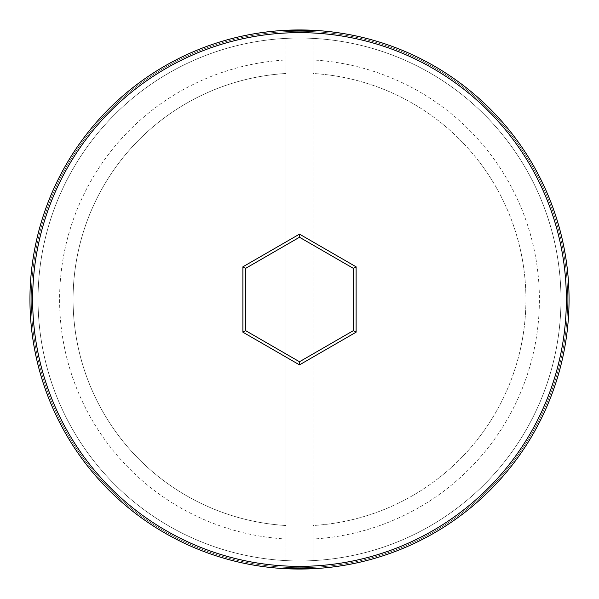 <?xml version="1.0" encoding="UTF-8"?>
<svg xmlns="http://www.w3.org/2000/svg" width="599" height="599" viewBox="0 0 599 599"><rect width="100%" height="100%" fill="white"/><g stroke="black" fill="none" stroke-linecap="round" stroke-linejoin="round"><path stroke-width="0.45" stroke-dasharray="3 2.25" d="M569.05 299.5A269.55 269.55 0 0 0 299.5 29.95A269.55 269.55 0 0 0 29.95 299.5A269.55 269.55 0 0 1 299.5 29.95A269.55 269.55 0 0 1 569.05 299.5A269.55 269.55 0 0 1 299.5 569.05A269.55 269.55 0 0 1 29.95 299.5A269.55 269.55 0 0 0 299.5 569.05A269.55 269.55 0 0 0 569.05 299.5A269.55 269.55 0 0 0 299.5 29.95A269.55 269.55 0 0 0 29.95 299.5A269.55 269.55 0 0 1 299.5 29.95A269.55 269.55 0 0 1 569.05 299.5A269.55 269.55 0 0 1 299.5 569.05A269.55 269.55 0 0 1 29.95 299.5A269.55 269.55 0 0 0 299.5 569.05A269.55 269.55 0 0 0 569.05 299.5A269.55 269.55 0 0 0 299.5 29.95A269.55 269.55 0 0 0 29.95 299.5A269.55 269.55 0 0 1 299.5 29.95A269.55 269.55 0 0 1 569.05 299.5A269.55 269.55 0 0 0 299.5 29.95A269.55 269.55 0 0 0 29.95 299.5A269.55 269.55 0 0 1 299.5 29.95A269.55 269.55 0 0 1 569.05 299.5A269.55 269.55 0 0 0 299.5 29.95A269.55 269.55 0 0 0 29.95 299.5A269.55 269.55 0 0 0 299.5 569.05A269.55 269.55 0 0 0 569.05 299.5A269.55 269.55 0 0 0 299.5 29.95A269.55 269.55 0 0 0 29.95 299.5A269.55 269.55 0 0 0 299.5 569.05A269.55 269.55 0 0 0 569.05 299.5A269.55 269.55 0 0 0 299.5 29.95A269.55 269.55 0 0 0 29.95 299.5A269.55 269.55 0 0 0 299.5 569.05A269.55 269.55 0 0 0 569.05 299.5A269.55 269.55 0 0 1 299.5 569.05A269.55 269.55 0 0 1 29.95 299.5A269.55 269.55 0 0 0 299.5 569.05A269.55 269.55 0 0 0 569.05 299.5A269.55 269.55 0 0 1 299.5 569.05A269.55 269.55 0 0 1 29.95 299.5A269.55 269.55 0 0 0 299.5 569.05A269.55 269.55 0 0 0 569.05 299.5A269.55 269.55 0 0 1 299.5 569.05A269.55 269.55 0 0 1 29.95 299.5A269.55 269.55 0 0 0 299.5 569.05A269.55 269.55 0 0 0 569.05 299.5A269.55 269.55 0 0 1 299.5 569.05A269.55 269.55 0 0 1 29.95 299.5A269.55 269.55 0 0 0 299.5 569.05A269.55 269.55 0 0 0 569.05 299.5M560.964 299.5A261.464 261.464 0 0 0 299.5 38.036A261.464 261.464 0 0 0 38.036 299.5A261.464 261.464 0 0 0 299.5 560.964A261.464 261.464 0 0 0 560.964 299.5A261.464 261.464 0 0 0 299.5 38.036A261.464 261.464 0 0 0 38.036 299.5A261.464 261.464 0 0 0 299.5 560.964A261.464 261.464 0 0 0 560.964 299.5A261.464 261.464 0 0 0 299.5 38.036A261.464 261.464 0 0 0 38.036 299.5A261.464 261.464 0 0 0 299.5 560.964A261.464 261.464 0 0 0 560.964 299.5A261.464 261.464 0 0 0 299.5 38.036A261.464 261.464 0 0 0 38.036 299.5A261.464 261.464 0 0 0 299.5 560.964A261.464 261.464 0 0 0 560.964 299.5A261.464 261.464 0 0 0 299.5 38.036A261.464 261.464 0 0 0 38.036 299.5A261.464 261.464 0 0 0 299.5 560.964A261.464 261.464 0 0 0 560.964 299.5A261.464 261.464 0 0 0 299.5 38.036A261.464 261.464 0 0 0 38.036 299.5A261.464 261.464 0 0 1 299.5 38.036A261.464 261.464 0 0 1 560.964 299.5A261.464 261.464 0 0 1 299.5 560.964A261.464 261.464 0 0 1 38.036 299.5A261.464 261.464 0 0 0 299.5 560.964A261.464 261.464 0 0 0 560.964 299.5A261.464 261.464 0 0 0 299.5 38.036A261.464 261.464 0 0 0 38.036 299.5A261.464 261.464 0 0 1 299.5 38.036A261.464 261.464 0 0 1 560.964 299.5A261.464 261.464 0 0 1 299.5 560.964A261.464 261.464 0 0 1 38.036 299.5A261.464 261.464 0 0 0 299.5 560.964A261.464 261.464 0 0 0 560.964 299.5M286.023 30.287L286.023 59.982A239.899 239.899 0 0 0 59.6 299.5A239.899 239.899 0 0 0 286.023 539.018L286.023 566.018A266.854 266.854 0 0 1 32.646 299.5A266.854 266.854 0 0 1 312.978 32.982A266.854 266.854 0 0 1 566.355 299.5A266.854 266.854 0 0 1 312.978 566.018L312.978 568.713M312.978 539.018L312.978 525.518A226.422 226.422 0 0 0 525.922 299.5A226.422 226.422 0 0 0 312.978 73.482L312.978 525.518A226.422 226.422 0 0 0 525.922 299.5A226.422 226.422 0 0 0 312.978 73.482L312.978 59.982A239.899 239.899 0 0 1 539.399 299.5A239.899 239.899 0 0 1 312.978 539.018L312.978 566.018A266.854 266.854 0 0 1 286.023 566.018L286.023 568.713M312.978 30.287L312.978 59.982M353.41 268.374L299.5 237.249L245.59 268.374L245.59 330.626L299.5 361.751L353.41 330.626L353.41 268.374M286.023 59.982L286.023 73.482A226.422 226.422 0 0 0 73.078 299.5A226.422 226.422 0 0 0 286.023 525.518L286.023 539.018M286.023 73.482A226.422 226.422 0 0 0 73.078 299.5A226.422 226.422 0 0 0 286.023 525.518L286.023 73.482M312.978 569.05L312.978 29.95L286.023 29.95L286.023 569.05L312.978 569.05M567.702 299.5A268.202 268.202 0 0 0 299.5 31.298A268.202 268.202 0 0 0 31.298 299.5A268.202 268.202 0 0 0 299.5 567.702A268.202 268.202 0 0 0 567.702 299.5A268.202 268.202 0 0 1 299.5 567.702A268.202 268.202 0 0 1 31.298 299.5A268.202 268.202 0 0 1 299.5 31.298A268.202 268.202 0 0 1 567.702 299.5"/><path stroke-width="0.9" d="M29.95 299.5A269.55 269.55 0 0 1 299.5 29.95A269.55 269.55 0 0 1 569.05 299.5A269.55 269.55 0 0 1 299.5 569.05A269.55 269.55 0 0 1 29.95 299.5A269.55 269.55 0 0 0 299.5 569.05A269.55 269.55 0 0 0 569.05 299.5M356.106 332.183L299.5 364.866L242.894 332.183L242.894 266.817L299.5 234.134L356.106 266.817L356.106 332.183L353.41 330.626L353.41 268.374L299.5 237.249L245.59 268.374L245.59 330.626L299.5 361.751L353.41 330.626M286.023 568.713L312.978 568.713M286.023 30.287L312.978 30.287M356.106 266.817L353.41 268.374M299.5 237.249L299.5 234.134M245.59 268.374L242.894 266.817M245.59 330.626L242.894 332.183M299.5 364.866L299.5 361.751M566.355 299.5A266.854 266.854 0 0 0 299.5 32.646A266.854 266.854 0 0 0 32.646 299.5A266.854 266.854 0 0 0 299.5 566.355A266.854 266.854 0 0 0 566.355 299.5"/></g></svg>
